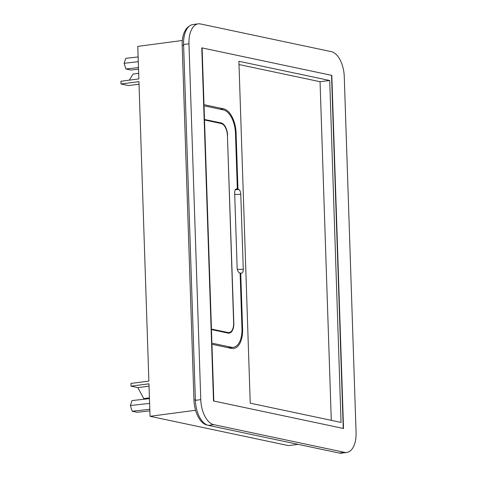 <?xml version="1.0" encoding="UTF-8"?>
<svg xmlns="http://www.w3.org/2000/svg" width="477" height="477" viewBox="0 0 477 477"><rect width="100%" height="100%" fill="white"/><g stroke="black" fill="none" stroke-linecap="round" stroke-linejoin="round"><path stroke-width="0.72" d="M298.107 444.355L288.525 445.625L150.04 416.308L148.961 383.806L131.038 386.179L130.948 383.448L148.872 381.075L138.938 81.627L121.015 84L120.925 81.269L138.843 78.896L137.77 46.394L182.333 40.491M150.04 416.308L195.57 410.274M139.022 84.196L128.516 85.586L121.015 84M149.426 397.86L143.75 398.611L145.783 399.04M143.75 398.611L137.877 387.628L131.038 386.179M149.039 386.149L137.877 387.628M207.519 425.126L206.935 425.001A22.711 12.003 -97.5 0 1 193.948 399.988L182.19 45.476A22.711 12.003 -97.5 0 1 189.083 26.348M138.658 73.333L132.988 74.084L129.315 80.16M149.45 398.629L132.004 400.585L130.358 405.551L132.201 411.252L137.096 412.289L149.856 410.858M130.358 405.551L149.611 403.393M132.201 411.252L149.802 409.278M138.276 61.712L124.109 63.298L125.761 58.331L138.115 56.948M124.109 63.298L125.952 68.998L138.467 67.597M125.952 68.998L130.853 70.036L138.521 69.177M213.499 400.966L343.255 428.435L331.539 75.324L201.783 47.855L213.499 400.966M344.573 452.345L213.756 424.649A22.711 12.003 82.5 0 1 200.769 399.637L188.964 43.771A22.711 12.003 82.5 0 1 198.223 23.85A22.711 12.003 82.5 0 1 200.465 23.945L331.282 51.641A22.711 12.003 82.5 0 1 344.269 76.654L356.075 432.514A22.711 12.003 82.5 0 1 346.815 452.44A22.711 12.003 82.5 0 1 344.573 452.345L339.201 453.055A22.711 12.003 82.5 0 0 341.437 453.15L346.815 452.44M198.223 23.85L192.845 24.56A22.711 12.003 82.5 0 0 183.585 44.486L195.391 400.346A22.711 12.003 82.5 0 0 208.377 425.359L213.756 424.649M339.201 453.055L208.377 425.359M235.477 133.113L236.091 133.035A21.996 11.621 82.5 0 0 223.51 108.81L204.001 104.678L202.117 47.921L331.813 75.384L343.529 428.495L213.833 401.032L211.949 344.281L231.458 348.413A21.996 11.621 82.5 0 0 233.629 348.502A21.996 11.621 82.5 0 0 242.596 329.208L240.736 273.148L241.058 273.202A4.156 2.194 82.5 0 0 241.41 273.208A4.156 2.194 82.5 0 0 241.66 273.148A4.615 2.439 82.5 0 0 243.264 269.171L240.778 194.205A4.615 2.439 82.5 0 0 238.888 189.488A4.156 2.194 82.5 0 0 238.273 189.172L235.996 189.548A2.433 0.382 178.1 0 0 238.888 189.488M236.091 133.035L237.951 189.095L238.273 189.172M329.708 80.5L238.894 61.277L250.234 403.178L341.049 422.401L329.708 80.5L320.055 81.704L239.001 64.544M211.949 344.281L211.621 344.322M227.416 135.426L233.819 323.179A11.353 5.998 82.5 0 1 229.187 333.137A11.353 5.998 82.5 0 1 228.066 333.095L211.46 329.577L211.907 343.148L211.579 343.19M211.46 329.577L211.132 329.619M226.891 332.845L229.133 332.547A11.043 5.837 82.5 0 1 228.048 332.499L211.108 329.029M211.442 328.987L204.508 119.971L204.18 120.019M227.589 135.402A11.353 5.998 82.5 0 0 221.095 122.899L204.156 119.423M204.49 119.381L204.037 105.811L203.709 105.852M204.001 104.678L203.673 104.719M202.117 47.921L201.789 47.968M240.736 273.148L239.812 273.255M235.143 190.108L235.996 189.548M237.951 189.095L237.027 189.226M331.288 420.338L320.055 81.704M211.907 343.148L231.202 347.232A21.25 11.233 82.5 0 0 233.301 347.322A21.25 11.233 82.5 0 0 241.964 328.677L240.122 273.017L239.651 272.904A4.156 2.194 82.5 0 1 239.037 272.594A4.615 2.439 82.5 0 1 237.147 267.877L234.654 192.911A4.615 2.439 82.5 0 1 236.264 188.928A4.156 2.194 82.5 0 1 236.509 188.868A4.156 2.194 82.5 0 1 236.86 188.874L236.294 189.113L236.86 188.874M204.037 105.811L223.325 109.895A21.25 11.233 82.5 0 1 235.483 133.31L237.331 188.958M229.133 332.547A11.043 5.837 82.5 0 0 233.635 322.857L227.428 135.653A11.043 5.837 82.5 0 0 221.113 123.489L204.508 119.971M235.322 189.423L236.294 189.113M195.373 399.798L193.948 399.988M183.615 45.285L182.19 45.476M183.585 44.486L188.964 43.771M195.391 400.346L200.769 399.637M223.51 108.81L220.249 109.239M241.982 329.291L242.596 329.208M234.708 194.407A5.676 0.888 178.1 0 0 240.778 194.205M243.264 269.171A5.676 0.888 -1.9 0 1 237.325 269.38M241.094 273.208A2.433 0.382 178.1 0 0 241.66 273.148M231.202 347.232L227.934 347.661M228.048 332.499L226.337 332.725M221.095 122.899L219.39 123.126M229.002 347.888L233.301 347.322"/></g></svg>
